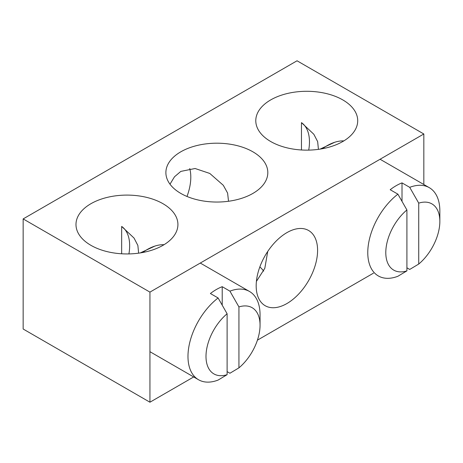 <?xml version="1.0" encoding="UTF-8"?>
<svg xmlns="http://www.w3.org/2000/svg" width="463" height="463" viewBox="0 0 463 463"><rect width="100%" height="100%" fill="white"/><g stroke="black" fill="none" stroke-linecap="round" stroke-linejoin="round"><path stroke-width="0.69" d="M169.99 184.193L174.499 176.779L180.813 171.403L195.091 168.503L209.797 173.451L223.305 185.298L227.605 193.071L228.519 201.26M189.737 168.526A43.424 25.071 -60 0 1 186.994 196.468M138.628 253.163L137.864 245.431L134.027 238.051L121.659 226.43L121.659 253.788M90.916 245.326A50.965 29.424 180 0 1 75.984 224.52A50.965 29.424 180 0 1 107.451 197.336A50.965 29.424 180 0 1 162.993 203.714A50.965 29.424 180 0 1 177.919 224.52A50.965 29.424 180 0 1 146.458 251.704A50.965 29.424 180 0 1 90.916 245.326M318.422 149.358L317.659 141.626L313.827 134.253L301.459 122.626L301.459 149.983M270.71 141.522A50.965 29.424 180 0 1 255.784 120.716A50.965 29.424 180 0 1 287.245 93.532A50.965 29.424 180 0 1 342.788 99.91A50.965 29.424 180 0 1 357.714 120.716A50.965 29.424 180 0 1 326.253 147.9A50.965 29.424 180 0 1 270.71 141.522M180.813 193.424A50.965 29.424 180 0 1 165.881 172.618A50.965 29.424 180 0 1 197.348 145.434A50.965 29.424 180 0 1 252.891 151.812A50.965 29.424 180 0 1 267.817 172.618A50.965 29.424 180 0 1 236.356 199.802A50.965 29.424 180 0 1 180.813 193.424M286.886 303.554A43.424 25.071 120 0 0 315.251 265.287A43.424 25.071 120 0 0 308.595 230.493A43.424 25.071 120 0 0 286.886 232.646A43.424 25.071 120 0 0 258.516 270.913A43.424 25.071 120 0 0 265.172 305.707A43.424 25.071 120 0 0 286.886 303.554M267.736 251.438L264.813 268.314L256.404 281.417M23.15 218.918L149.937 292.118L423.83 133.986L297.043 60.786L23.15 218.918L23.15 329.014L149.937 402.214L193.696 376.951M257.422 340.16L373.491 273.147M259.847 266.914A50.965 29.424 180 0 1 263.707 271.139M149.937 292.118L149.937 402.214M423.83 184.511L423.83 133.986M128.911 253.921A43.424 25.071 120 0 0 121.659 226.43M308.711 150.122A43.424 25.071 120 0 0 301.459 122.626M343.847 140.891A50.965 29.424 120 0 0 334.703 142.274A50.965 29.424 120 0 0 322.398 148.721M406.913 270.872L406.913 209.965A38.226 22.068 -60 0 0 385.795 252.607A38.226 22.068 -60 0 0 406.913 270.872L397.902 276.266A50.965 29.424 -60 0 1 378.329 275.942A50.965 29.424 -60 0 1 367.772 252.607A50.965 29.424 -60 0 1 397.902 194.165L390.187 189.714A50.965 29.424 -60 0 1 402.011 182.885L409.72 187.341A50.965 29.424 -60 0 1 429.294 187.665A50.965 29.424 -60 0 1 439.85 210.995L439.85 221.401A38.226 22.068 -60 0 1 418.731 264.049L409.72 269.443L406.913 267.817M409.72 187.341L418.731 203.135A38.226 22.068 -60 0 1 439.85 221.401M406.913 209.965L397.902 194.165M418.731 203.135L418.731 264.049M402.011 201.353L402.011 182.885M164.052 244.696A50.965 29.424 120 0 0 154.908 246.079A50.965 29.424 120 0 0 142.598 252.526M227.113 374.677L227.113 313.764A38.226 22.068 -60 0 0 205.994 356.412A38.226 22.068 -60 0 0 227.113 374.677L218.108 380.071A50.965 29.424 -60 0 1 198.534 379.747A50.965 29.424 -60 0 1 187.978 356.412A50.965 29.424 -60 0 1 218.108 297.969L210.393 293.519A50.965 29.424 -60 0 1 222.211 286.69L229.926 291.146A50.965 29.424 -60 0 1 249.499 291.47A50.965 29.424 -60 0 1 260.056 314.799L260.056 325.205A38.226 22.068 -60 0 1 238.937 367.853L229.926 373.247L227.113 371.621M229.926 291.146L238.937 306.94A38.226 22.068 -60 0 1 260.056 325.205M227.113 313.764L218.108 297.969M238.937 306.94L238.937 367.853M222.211 305.158L222.211 286.69M334.703 142.274L320.072 149.121M380.077 159.249L429.294 187.665M154.908 246.079L140.272 252.92M200.282 263.053L249.499 291.47M149.937 351.689L198.534 379.747"/></g></svg>
